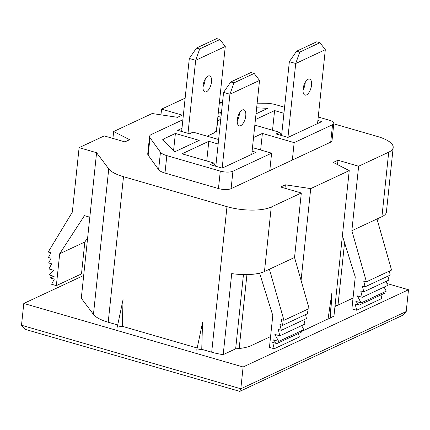 <?xml version="1.0" encoding="UTF-8"?>
<svg xmlns="http://www.w3.org/2000/svg" width="430" height="430" viewBox="0 0 430 430"><rect width="100%" height="100%" fill="white"/><g stroke="black" fill="none" stroke-linecap="round" stroke-linejoin="round"><path stroke-width="0.64" d="M205.207 79.12A8.347 3.779 -73.8 0 1 202.965 86.855M206.443 91.751A8.347 3.779 106.2 0 0 211.264 83.436A8.347 3.779 106.2 0 0 209.587 75.89A8.347 3.779 106.2 0 0 208.088 76.067A8.347 3.779 106.2 0 0 203.266 84.377A8.347 3.779 106.2 0 0 204.943 91.929A8.347 3.779 106.2 0 0 206.443 91.751M308.138 79.249A8.347 3.779 106.2 0 0 303.311 87.564A8.347 3.779 106.2 0 0 304.988 95.111A8.347 3.779 106.2 0 0 306.488 94.933A8.347 3.779 106.2 0 0 311.309 86.623A8.347 3.779 106.2 0 0 309.638 79.072A8.347 3.779 106.2 0 0 308.138 79.249M242.353 109.989A8.347 3.779 106.2 0 0 237.532 118.304A8.347 3.779 106.2 0 0 239.209 125.85A8.347 3.779 106.2 0 0 240.703 125.678A8.347 3.779 106.2 0 0 245.53 117.363A8.347 3.779 106.2 0 0 243.853 109.811A8.347 3.779 106.2 0 0 242.353 109.989M239.472 113.047A8.347 3.779 -73.8 0 1 237.231 120.782M251.77 154.311L259.537 80.421L229.937 94.245L223.578 92.402L215.817 166.265M233.963 82.877L254.162 73.439L250.986 72.519L230.781 81.953L233.963 82.877L229.937 94.245L222.17 168.108M254.162 73.439L259.537 80.421M230.781 81.953L223.578 92.402M215.527 166.184L213.812 163.018L182.024 153.811L208.808 141.303L218.155 144.012M206.739 160.971L208.808 141.303M305.252 82.302A8.347 3.779 -73.8 0 1 303.016 90.037M317.55 123.593L325.317 49.681L295.716 63.506L289.358 61.662L281.596 135.547M299.742 52.132L319.947 42.699L316.77 41.78L296.566 51.213L299.742 52.132L295.716 63.506L287.95 137.39M319.947 42.699L325.317 49.681M296.566 51.213L289.358 61.662M219.897 39.512L216.72 38.592L196.515 48.026L199.692 48.95L219.897 39.512L225.272 46.494L216.398 130.951L214.898 131.65L214.796 132.601L208.545 135.52L208.432 136.573M225.272 46.494L195.672 60.318L189.313 58.475L181.643 131.478M187.996 133.321L195.672 60.318L199.692 48.95M196.515 48.026L189.313 58.475M214.898 131.65L216.483 132.112L217.628 121.217L220.762 119.185M220.692 119.857L219.843 119.615M218.623 139.524L193.065 132.123L189.539 133.768L177.622 130.317L181.976 128.28M217.924 116.39L220.966 117.272M163.357 139.078A4.639 1.521 -174 0 0 162.717 139.745A4.639 1.521 -174 0 0 163.013 140.368L174.79 151.779L199.224 140.368L175.386 133.461L163.357 139.078L163.201 140.551M221.375 113.364L219.553 112.837L221.525 111.913M256.656 107.812L267.82 108.333L256.022 113.843M237.58 118.062L238.392 118.293M182.874 119.744L151.489 134.402A13.916 4.569 6 0 0 149.57 136.401A13.916 4.569 6 0 0 149.995 137.74L160.454 152.225A13.916 4.569 6 0 0 166.819 155.628L220.289 171.119A9.277 3.048 6 0 0 232.936 171.226L271.615 153.161L252.475 147.619M332.546 124.705A9.277 3.048 6 0 0 333.825 123.372L331.992 140.803A9.277 3.048 -174 0 1 330.713 142.136L332.546 124.705L294.168 142.631L262.381 133.424L253.533 137.557M333.825 123.372A9.277 3.048 6 0 0 329.294 120.212L318.243 117.008M284.569 107.253L275.829 104.721A13.916 4.569 6 0 0 265.337 103.243L257.145 103.173M222.471 102.942A13.916 4.569 6 0 0 219.305 103.286M213.812 163.018L210.286 164.668L222.208 168.119L256.038 152.322L252.098 151.177M317.877 120.459L321.817 121.599L287.987 137.396L276.065 133.945L279.591 132.3L254.839 125.13M255.425 119.535L274.587 110.585L283.934 113.289M279.591 132.3L281.306 135.461M272.523 130.252L274.587 110.585M269.4 269.223L283.961 320.318L309.1 308.579L294.539 257.484L264.466 271.529A32.47 10.659 -174 0 1 231.716 273.593L223.197 354.642L235.656 348.827L243.455 274.582M283.961 320.318L281.258 319.538L282.639 325.322L307.772 313.583L306.837 309.638M282.639 325.322L279.935 324.542L281.311 330.326L306.45 318.587L305.51 314.642M281.311 330.326L278.291 329.455L279.806 335.819L304.945 324.08L303.919 319.769M279.806 335.819L274.877 334.389L278.678 341.42L303.811 329.676L301.623 325.628M278.678 341.42L273.432 339.899L276.829 343.575L301.967 331.836L301.129 330.933M276.829 343.575L272.695 342.382L274.211 348.746L299.35 337.007L298.501 333.454M274.211 348.746L269.443 347.365L272.792 315.469L259.602 273.163M301.065 280.392L310.713 188.609L285.353 184.819L280.656 187.012L301.317 192.995L294.539 257.484M351.858 230.716L376.997 218.972L391.558 270.067L366.425 281.811L351.858 230.716L358.636 166.227L337.975 160.239L333.277 162.432L349.241 170.613L333.943 316.152L330.423 317.797L330.041 318.576L328.068 318.893L331.992 292.201L330.423 317.797M389.295 271.126L390.236 275.071L365.097 286.815L363.721 281.026L366.425 281.811M387.973 276.13L388.908 280.075L363.769 291.819L362.393 286.031L365.097 286.815M386.377 281.258L387.403 285.568L362.264 297.307L360.754 290.943L363.769 291.819M384.087 287.116L386.274 291.169L361.135 302.908L357.341 295.883L362.264 297.307M383.587 292.421L384.425 293.325L359.286 305.063L355.889 301.387L361.135 302.908M380.964 294.942L381.808 298.495L356.669 310.234L355.153 303.87L359.286 305.063M342.398 235.721L355.255 276.958L351.901 308.853L356.669 310.234M337.518 164.609L337.975 160.239M112.918 138.417L113.644 131.521L152.172 113.525L177.531 117.315L182.229 115.122L161.567 109.134L160.971 114.842M386.909 283.494L408.5 289.75L243.111 366.989L23.79 303.456L83.683 275.485M301.623 331.465L328.068 318.893M235.656 348.827A37.109 12.18 -174 0 0 251.464 345.5L270.577 336.572M201.756 349.321L196.72 350.171L202.519 322.602L201.756 349.321L211.689 352.197A32.47 10.659 6 0 0 223.197 354.642M122.292 326.3L117.256 327.155L123.055 299.581L122.292 326.3L197.176 347.994M113.644 131.521L129.602 139.696L124.904 141.895L104.243 135.907L79.109 147.646L96.589 152.709L81.291 298.248L93.45 314.394A32.47 10.659 6 0 0 108.209 322.221L117.712 324.973M334.959 306.509L353.035 298.065M310.713 188.609L349.241 170.613M301.758 331.181L301.796 330.622M302.053 326.418L302.113 325.402M378.255 218.386L377.873 222.041M358.636 166.227L388.709 152.182A32.47 10.659 6 0 0 393.187 147.517A32.47 10.659 6 0 0 377.341 136.444L333.777 123.824M376.997 218.972L381.931 216.672A32.47 10.659 6 0 0 386.409 212.006L393.187 147.517M185.147 98.126L161.567 109.134M96.589 152.709L108.747 168.861A32.47 10.659 6 0 0 123.507 176.687L226.986 206.663A32.47 10.659 6 0 0 271.244 207.04L301.317 192.995M79.109 147.646L72.331 212.135L48.203 252.023L50.907 252.808L48.429 257.479L51.132 258.258L48.654 262.929L51.675 263.805L48.95 268.943L53.879 270.368L48.875 274.845L54.121 276.366L50.176 277.914L54.304 279.113L51.584 284.252L56.352 285.633L59.7 253.738L84.447 215.645L89.811 217.198M271.615 153.161L269.782 170.592L330.713 142.136M232.936 171.226L231.103 188.657L269.782 170.592M222.498 102.689L219.37 102.646M231.103 188.657A9.277 3.048 -174 0 1 218.456 188.55L220.289 171.119M166.819 155.628L164.991 173.059L218.456 188.55M164.991 173.059A13.916 4.569 -174 0 1 158.627 169.651L160.454 152.225M149.995 137.74L148.162 155.171L158.627 169.651M148.162 155.171A13.916 4.569 -174 0 1 147.737 153.827L149.57 136.401M408.5 289.75L406.21 311.535L403.233 315.039L239.779 391.375L240.822 388.779L406.21 311.535M23.79 303.456L21.5 325.241L240.822 388.779L243.111 366.989M335.104 305.117L336.851 305.623M294.168 142.631L292.335 160.057M260.639 149.984L262.381 133.424M173.58 150.607L175.386 133.461M87.661 237.65L84.839 241.999L81.485 273.894L56.352 285.633M284.993 188.265L285.353 184.819M301.43 331.256L301.468 330.772M301.822 325.988L301.855 325.521M330.041 318.576L331.992 292.201M21.5 325.241L25.069 329.326L239.779 391.375M50.176 277.914L53.734 276.254M59.7 253.738L84.839 241.999M218.768 120.395L217.542 120.04M215.011 166.034L215.57 165.776M281.349 135.052L280.79 135.316M388.709 152.182L381.931 216.672M344.57 242.681L338.007 305.08M271.244 207.04L264.466 271.529M108.747 168.861L93.45 314.394M123.507 176.687L108.209 322.221M226.986 206.663L211.689 352.197M246.938 274.593L239.166 348.515"/></g></svg>
